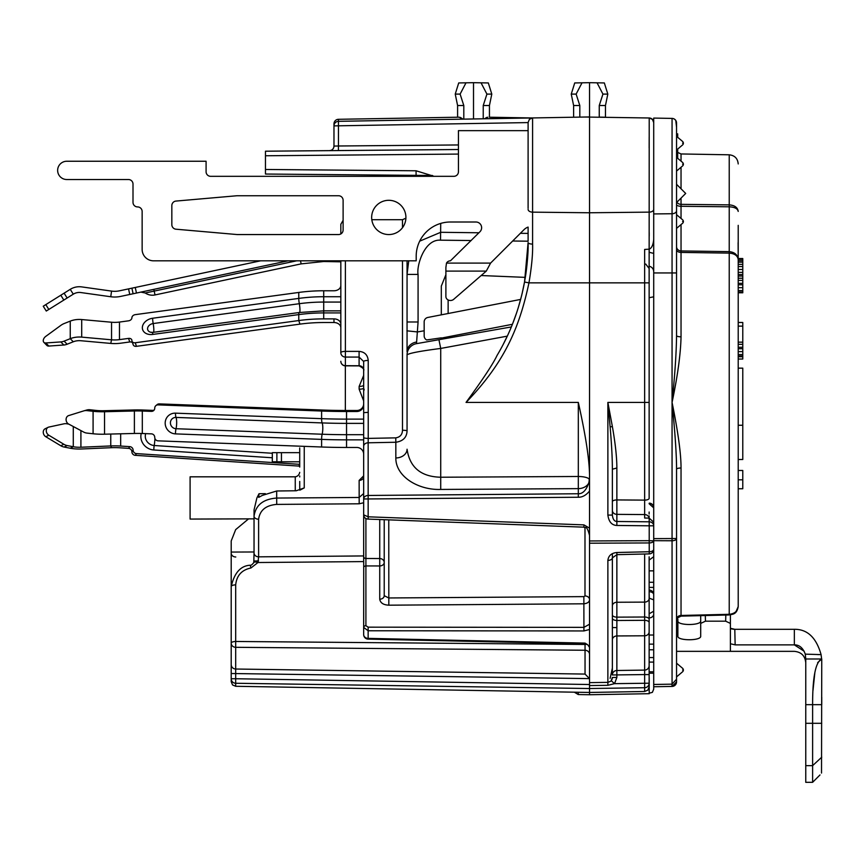 <?xml version="1.0" encoding="UTF-8"?>
<svg xmlns="http://www.w3.org/2000/svg" width="865" height="865" viewBox="0 0 865 865"><rect width="100%" height="100%" fill="white"/><g stroke="black" fill="none" stroke-linecap="round" stroke-linejoin="round"><path stroke-width="1.3" d="M340.832 342.205L340.832 312.362M340.832 289.57L340.832 262.084M340.832 261.825L323.705 261.511L323.705 260.819M340.832 282.563L340.832 268.291M345.394 260.819L345.394 351.385A4.563 1.276 180 0 0 340.832 352.661L340.832 260.819M340.832 233.95L340.832 224.284L343.113 220.326M304.253 446.351L304.253 487.892L296.295 490.758L276.681 490.996L276.681 498.056L359.137 497.462L363.668 493.547L363.668 464.927M363.668 557.557L363.668 555.935L258.613 556.844L258.613 519.205C259.9 510.199 265.933 505.268 276.724 504.403L359.18 503.798L359.137 480.41L363.668 475.837M265.339 493.656L259.035 493.72L258.711 497.375L262.333 495.407L276.681 490.996M254.04 551.978L231.204 552.065L231.204 612.215M248.32 519.076L235.669 529.618L231.204 540.96L231.204 552.065M254.04 518.849L190.095 519.076L190.095 476.82L295.257 476.82L295.268 490.769M259.035 493.72L256.894 497.948L254.04 509.961M281.449 452.654L281.449 461.791L276.887 461.791L276.887 452.654L276.887 461.791L272.313 461.791L272.313 452.654L299.723 452.654M281.449 461.791L299.723 461.791L299.723 464.375M299.723 467.068L299.723 464.592M299.723 475.988L299.723 476.939M299.723 465.986L299.723 447.962M299.723 481.448L299.755 490.163M304.253 487.892L300.317 489.958M250.915 568.002L257.965 562.52L258.613 556.844A4.563 3.957 180 0 1 254.04 552.876L253.802 562.553C252.212 564.629 251.023 565.515 250.255 565.223L250.915 568.002C241.735 569.916 236.664 575.539 235.691 584.87A4.563 1.719 180 0 0 231.204 586.589L231.204 681.717L232.544 684.939L235.691 686.28L589.53 692.454L589.53 694.736L649.183 693.698M231.204 565.591L231.204 557.32M231.204 635.018L231.204 638.359M585.054 650.037L585.043 644.457L235.691 641.473A4.563 1.719 180 0 0 231.204 643.192L231.204 648.307M231.204 649.788L231.204 673.208M365.906 518.481L365.906 565.926A2.281 1.752 180 0 0 363.722 567.278L363.668 627.428L368.155 630.769L583.918 630.942L589.53 629.493L589.53 635.764M363.722 567.278L363.7 561.59L257.965 562.52A4.563 1.589 21.6 0 0 253.813 562.531A4.563 1.589 21.6 0 0 253.759 562.834L254.04 561.017L258.538 560.909M363.668 558.401L363.668 559.298M363.668 560.26L363.7 561.59M359.18 503.798L363.668 502.76M254.04 552.876L254.04 516.21C255.651 505.128 263.198 499.073 276.681 498.056L276.724 504.403M254.061 510.296L254.04 516.21A4.563 2.995 0 0 0 258.613 519.205M254.04 517.302L254.04 514.372M676.549 136.465L676.549 137.275M676.549 138.8L676.549 140.865M676.549 149.418L676.549 150.023M676.549 146.455L676.549 145.471M676.549 154.143L676.549 152.316M676.549 164.685L676.549 165.247M676.549 215.969L676.549 174.925M676.549 182.385L676.549 184.31L685.686 193.446L676.549 202.583L676.549 204.529M676.549 208.292L676.549 335.62C676.365 352.963 674.873 375.226 672.062 402.42L672.062 538.549L653.713 538.625L653.713 272.951L672.062 272.951L672.062 402.42C677.684 375.713 680.679 353.85 681.036 336.82A4.563 1.211 180 0 1 676.549 335.62M676.549 223.884L676.549 225.938L676.549 223.884M676.549 227.473L676.549 228.284L676.549 227.473M676.549 217.515L676.549 219.407L676.549 217.515M682.604 141.449L676.549 136.356L676.549 122.971L676.549 210.779L676.549 166.253M738.115 242.643L738.213 259.608C737.672 254.829 734.677 252.169 729.227 251.639L729.227 253.121L681.036 252.418A4.563 2.757 180 0 1 676.549 249.661L676.549 272.951L672.062 272.951L672.062 118.408A4.563 4.563 0 0 1 676.549 122.971L676.549 127.22L675.77 120.43A4.563 4.563 0 0 0 674.83 119.402L673.543 118.678A4.563 4.563 0 0 0 672.062 118.408L653.713 118.083L653.713 272.951M682.615 223.246L676.549 228.392L676.549 246.73M676.549 248.093L676.549 249.617M682.615 162.512A2.281 2.281 0 0 1 683.393 164.22L682.572 164.22C682.626 161.852 682.626 161.852 682.572 164.22C682.626 166.588 682.626 166.588 682.572 164.22L683.393 164.22A2.281 2.281 0 0 1 682.604 165.929L676.549 171.065L676.549 184.31M676.549 179.185L676.549 172.557M676.549 136.356L676.549 142.292M676.549 144.055L676.549 147.634M676.549 144.952L676.549 146.553M681.004 615.783L681.036 615.469A4.563 3.914 0 0 0 676.549 619.394L676.549 620.519M676.549 620.692L677.436 617.967L681.004 616.129L729.26 614.961L729.227 614.301C734.699 613.75 737.694 611.112 738.213 606.397L738.213 259.619C737.672 255.716 734.677 253.553 729.227 253.121L729.227 614.301L681.036 615.469L681.036 468.008A4.563 1.211 -0 0 0 676.549 469.219L676.549 679.23L672.019 684.161L672.019 686.432L676.549 681.858A4.563 4.563 0 0 1 672.062 686.432L653.713 686.745L653.713 684.464L672.019 684.161M676.549 677.609L676.549 681.858A4.563 4.563 0 0 1 672.062 686.432M676.549 672.375L676.549 674.419M676.549 675.954L676.549 681.858M676.549 663.304L676.549 664.115M676.549 665.639L676.549 667.704M676.549 672.332L676.549 671.218M682.572 143.212C682.626 145.579 682.626 145.579 682.572 143.212C682.626 140.833 682.626 140.833 682.572 143.212L683.393 143.212L682.572 143.212M676.549 150.056L682.615 144.909M681.036 468.008C681.09 453.984 678.106 432.122 672.062 402.42C675.078 432.662 676.571 454.925 676.549 469.219M676.549 204.583A4.563 1.698 180 0 0 681.036 206.281L729.227 206.8C734.677 207.081 737.672 208.627 738.213 211.417C737.672 207.47 734.677 205.297 729.227 204.875L729.227 251.639L681.036 250.937L681.036 336.82M681.036 161.139L681.036 153.959L729.227 154.803L729.227 204.875L681.036 204.345L681.036 218.456M674.819 119.392L675.781 120.44M676.354 121.673L676.549 122.971M585.043 117.024L649.215 117.986L652.372 119.327L653.713 122.549A4.563 4.563 0 0 0 649.215 117.986L649.15 249.174C651.691 248.201 653.216 244.925 653.713 239.367M616.886 554.66L616.864 552.508C611.436 553.059 608.452 555.698 607.879 560.401A4.563 2.53 0 0 0 612.366 557.871L616.886 554.66L649.247 553.903L649.215 540.679L653.713 540.852L653.713 538.625L653.713 684.464M653.713 615.826L653.713 616.972M649.139 266.171L649.139 252.299M528.104 144.347L528.104 130.647L458.439 130.647L458.439 171.757A4.563 4.563 0 0 1 453.876 176.319L210.649 176.319A4.563 4.563 0 0 1 206.086 171.757L206.086 161.247L66.778 161.247A9.137 9.137 0 0 0 57.641 170.383A9.137 9.137 0 0 0 66.778 179.52L128.442 179.52A4.563 4.563 0 0 1 133.005 184.083L133.005 202.356A4.563 4.563 0 0 0 137.567 206.919A4.563 4.563 0 0 1 142.141 211.493L142.141 249.401A11.418 11.418 0 0 0 153.559 260.819L416.195 260.819L416.195 256.256A34.254 34.254 0 0 1 450.449 222.002L475.923 222.002A5.709 5.709 0 0 1 479.956 231.744L450.449 260.819A4.563 4.563 0 0 0 446.491 263.101L445.886 267.501L446.491 263.101L490.585 263.101L523.952 229.733A11.418 11.418 0 0 1 528.104 227.084L528.104 241.194L512.675 241.011M405.912 217.429A17.127 17.127 0 0 1 388.785 234.556A17.127 17.127 0 0 1 371.658 217.429A17.127 17.127 0 0 1 388.785 200.302A17.127 17.127 0 0 1 405.912 217.429M343.113 229.993L343.113 200.302A4.563 4.563 0 0 0 338.55 195.739L237.032 195.739L175.995 201.069A4.563 4.563 0 0 0 171.832 205.621L171.832 224.662A4.563 4.563 0 0 0 175.995 229.203L237.14 234.556L338.55 234.556A4.563 4.563 0 0 0 343.113 229.993M653.713 296.814L649.139 297.711M649.139 671.932L649.139 662.093L653.713 662.093M628.725 687.956L644.652 687.718L644.652 691.492L647.809 690.151L649.139 686.929L649.139 674.57L644.652 674.57L644.663 670.559M616.864 677.468L612.366 677.468L611.209 680.668L614.539 683.653L616.864 677.479L616.864 670.494L644.652 670.094A4.563 4.476 0 0 0 649.139 665.618L649.139 556.833M653.713 522.211L649.15 518.103L644.652 518.038L644.652 514.567L616.864 514.361L616.864 499.927L644.652 500.121A4.563 1.795 0 0 0 649.139 498.316L649.139 249.401M649.139 615.274L649.139 617.913A4.563 3.957 180 0 0 653.713 613.955M649.139 598.169L649.139 600.786L649.139 598.169L653.713 599.834M573.614 117.218L573.614 105.519L579.81 105.519L576.122 94.101L582.015 82.813L589.53 82.683L589.53 116.948L338.464 121.327L532.591 117.932L532.591 244.092C532.905 253.683 531.694 266.604 528.958 282.855L644.652 282.855L644.652 514.567A4.563 3.979 0 0 1 649.107 518.103L649.139 515.929M649.139 514.015L649.139 512.037M649.139 456.331L649.139 451.844M653.713 673.208L649.139 673.208L649.139 672.029M653.713 657.562L649.139 657.562L649.139 662.093M653.713 644.133L649.139 644.133L649.139 649.788L653.713 649.788M511.334 326.938L416.498 343.654L418.076 321.985L418.076 274.432C416.357 266.117 424.315 238.935 440.523 240.178L471.166 240.535M525.336 277.373L481.167 275.535M445.886 274.756L441.312 286.099L441.312 314.838M503.398 344.011L507.268 336.15L440.718 348.444C420.098 351.093 408.875 353.244 407.058 354.899A11.418 11.418 0 0 1 416.498 343.654L441.312 339.285L441.312 337.847L426.64 339.956A4.563 4.552 -101 0 1 424.174 335.901L424.164 321.942A4.563 4.552 -101 0 1 427.84 317.455L520.654 299.42M512.415 324.289L441.312 338.107M441.312 339.285L448.135 338.074L448.135 336.777M513.378 321.823L514.621 318.504M518.221 307.854L521.714 295.279M525.174 278.379A220.77 220.77 0 0 0 526.807 266.431M526.861 265.879A220.77 220.77 0 0 0 527.434 259.695M527.866 252.721A220.77 220.77 0 0 0 528.028 248.071M532.591 117.932L529.434 119.273L528.104 122.506L528.104 208.292M589.53 646.047L589.53 644.425M589.53 116.948L589.53 688.529L618.529 688.097M589.53 653.508L589.53 654.329A4.563 4.087 0 0 0 585.043 650.253L235.691 647.312L235.691 678.744L589.53 684.518M589.53 654.34L589.53 652.588L589.53 654.34M589.53 138.638L589.53 139.989M589.53 630.12L589.53 628.531M589.53 641.711L589.53 642.738M607.879 515.086C608.776 521.768 611.771 525.239 616.864 525.466L649.215 525.801L649.215 521.811L616.864 521.487C614.312 521.357 612.82 519.227 612.366 515.086L607.879 515.086L607.879 402.42L612.366 426.499C615.35 443.486 616.853 457.325 616.864 467.997L612.366 469.219L612.366 515.086M649.139 282.855L644.652 282.855L644.652 249.434L649.15 249.174M528.104 242.546C528.407 252.331 527.218 265.49 524.536 282.033C519.584 308.621 510.415 333.09 497.051 355.45C493.082 363.895 482.746 379.551 466.051 402.42C504.122 362.932 519.238 328.603 528.958 282.855L524.536 282.033L528.104 242.546A4.563 1.535 180 0 0 532.591 244.092M522.049 293.884L524.741 280.93M509.366 331.555L508.469 333.544M508.069 334.431L507.268 336.15M649.215 693.179L652.372 692.368L653.713 689.135L653.713 686.745M649.15 518.103L649.215 521.811A4.563 3.979 180 0 1 653.713 525.801L649.215 525.801L649.215 540.679L589.53 540.96L589.53 543.209L649.215 542.939A4.563 2.26 0 0 0 653.713 540.679L672.062 540.766L672.062 684.161M649.215 693.698L649.215 677.706M649.215 685.177L649.215 690.421M644.652 670.094L644.652 602.116L616.864 602.256L616.864 554.67M616.864 552.508L649.215 551.74A4.563 2.4 0 0 0 653.713 549.34A4.563 4.563 0 0 1 649.247 553.903M610.625 681.263L607.879 682.366L589.53 682.626M644.674 671.694L644.674 672.235M589.53 483.297L589.152 479.015A11.418 3.395 0 0 0 578.317 476.485L440.718 477.231C420.963 476.756 409.75 467.424 407.058 449.227A11.418 8.747 0 0 1 395.835 457.974L395.835 442.253C403.014 441.204 406.755 437.441 407.058 430.954A4.563 0.692 0 0 0 402.495 430.262L402.495 260.819M419.698 241.162L440.718 232.296L478.929 232.772M520.384 233.312L528.104 233.409M407.058 354.834L407.058 430.954M589.53 477.999C589.757 462.04 586.016 436.847 578.317 402.42L578.317 488.639L440.718 489.439C418.173 490.25 395.629 476.464 395.835 457.974M589.53 528.147L583.918 524.882L368.155 516.805L363.668 514.837L363.668 498.954A4.563 3.503 0 0 1 368.155 495.461L368.155 442.793L395.835 442.253L395.759 437.863C400.062 437.171 402.312 434.641 402.495 430.262M363.668 462.764L363.668 498.954L368.155 498.954L368.155 495.461L578.317 493.753L578.317 497.245C582.361 497.31 586.102 495.245 589.53 491.05M589.152 479.015A11.018 11.018 -90 0 1 588.665 483.232C586.146 490.347 582.696 493.861 578.317 493.753L578.317 488.639A11.418 8.747 180 0 0 588.665 483.232L589.53 483.513M589.53 535.424C586.589 524.06 585.324 528.731 583.875 527.163L583.918 524.882M584.989 527.369L584.989 595.942L583.864 596.623L388.763 597.964L384.222 595.704L384.222 519.692M583.875 527.163L368.112 519.087C365.387 518.903 363.906 517.486 363.668 514.837L363.668 556.541A2.281 1.968 180 0 0 365.906 558.498L379.735 558.541L379.735 519.519M384.222 562.466A4.563 3.925 0 0 0 379.735 558.541L379.735 565.959A4.563 3.503 0 0 0 384.222 562.466M589.53 626.476L589.53 624.206L583.918 627.363L368.155 627.168L365.906 625.676L365.906 565.926L379.735 565.959L379.735 599.207C380.362 602.927 383.39 604.927 388.818 605.186L583.918 603.802C587.562 603.37 589.433 601.964 589.53 599.607A4.563 3.665 180 0 0 584.989 595.942M388.763 519.854L388.818 605.186M384.222 595.704A4.563 3.503 0 0 1 379.735 599.207M363.668 612.917L363.668 634.553A4.563 3.828 0 0 0 368.155 638.381L585.043 643.106L587.67 644.706L589.53 647.334M363.668 616.745L363.668 615.404M586.967 644.284A4.563 1.719 0 0 1 585.043 644.457L585.043 643.82L368.133 639.127A4.563 4.563 0 0 1 363.668 634.553L363.668 627.428A2.281 1.752 180 0 1 365.906 625.676M363.668 556.541L363.668 560.725L363.668 556.541M363.668 461.715L363.668 463.791M363.668 498.954L363.668 361.494A4.563 1.049 0 0 1 368.231 360.446L368.231 438.393L395.759 437.863M340.832 352.661A4.563 4.422 0 0 0 345.394 357.072L345.384 365.852A4.563 4.563 0 0 1 340.832 361.289A4.563 4.422 0 0 0 345.394 365.7L359.094 365.733A4.563 4.422 180 0 1 363.668 370.144L363.668 370.263M363.668 376.307L363.668 370.198M363.668 369.906L363.668 368.144M363.668 375.399L359.137 386.428A4.563 1.276 0 0 0 363.668 385.152M363.668 439.853L346.541 439.853L346.541 447.464L356.812 447.464A6.855 6.747 180 0 1 363.668 454.212L363.668 444.491M363.668 465.597L363.668 463.9M363.668 400.928L359.137 389.185L359.137 386.428M345.384 365.852L359.105 365.884L359.094 357.072L345.394 357.072L345.394 351.385L359.094 351.385C364.598 351.85 367.636 354.866 368.231 360.446M128.561 320.829A3.428 2.573 161.6 0 0 131.912 317.736A3.428 2.573 161.6 0 1 128.561 320.829L119.478 322.061A22.836 14.586 0 0 1 111.553 322.234L81.71 319.553A17.127 10.942 180 0 0 70.249 321.11L64.107 323.564A11.418 7.45 135.6 0 0 60.799 325.413L45.802 336.355A4.563 2.984 -44.4 0 0 43.856 342.324A4.563 2.984 -44.4 0 0 45.802 342.962L60.799 341.924A11.418 7.45 135.6 0 0 64.107 341.134L70.249 338.68A17.127 10.942 0 0 1 81.71 337.123L111.553 339.804A22.836 14.586 180 0 0 119.478 339.631L128.561 338.399A3.428 2.573 161.6 0 1 131.815 339.956A3.428 2.573 161.6 0 1 131.912 340.583A3.428 2.573 -18.4 0 0 132.01 341.199A3.428 2.573 -18.4 0 0 135.264 342.756L136.454 346.324A3.428 2.573 161.6 0 1 133.199 344.767L132.01 341.199M340.832 285.504A6.855 5.277 0 0 1 333.976 290.77A6.855 5.277 0 0 0 340.832 285.504M260.603 260.819L135.264 287.461L136.454 293.051L120.668 296.403A28.545 28.545 0 0 1 110.763 296.749L80.91 292.554A11.418 11.418 0 0 0 73.276 294.176L46.277 311.043L43.25 306.21L70.249 289.332A17.127 17.127 0 0 1 81.71 286.899L111.553 291.094A22.836 22.836 0 0 0 119.478 290.813L135.264 287.461M131.912 288.175L133.102 293.754M288.056 260.819L136.454 293.051M340.832 332.895L340.832 324.159A6.855 5.277 0 0 0 333.976 318.882L323.705 318.882A119.9 76.596 180 0 0 298.771 320.558L135.264 342.756M131.912 317.736A3.428 2.573 -18.4 0 1 135.264 314.644L298.771 292.446A119.9 76.596 0 0 1 323.705 290.77L333.976 290.77M45.802 336.355L60.799 325.413M132.529 342.745A3.428 2.573 -18.4 0 0 129.75 341.967L120.668 343.2A28.545 18.241 0 0 1 110.763 343.416L80.91 340.734A11.418 7.298 180 0 0 73.276 341.772L67.135 344.227A11.418 7.45 135.6 0 1 63.826 345.016L48.829 346.054A4.563 2.984 135.6 0 1 46.883 345.416L43.856 342.324L46.883 345.416M340.832 327.803A6.855 5.277 0 0 0 333.976 322.526L323.705 322.526A114.191 72.941 180 0 0 299.96 324.126L136.454 346.324M153.494 332.29A6.855 1.092 82.3 0 0 153.829 329.911A6.855 1.092 -97.7 0 0 153.181 323.542A5.709 0.908 82.3 0 1 152.64 318.244L298.771 298.403A119.9 76.596 0 0 1 323.705 296.727L340.832 296.727M359.094 351.385L359.094 357.072L363.668 361.494M368.231 438.393A4.563 0.897 180 0 1 363.668 437.485L363.668 446.286A4.563 3.503 0 0 1 368.155 442.793L368.231 438.393M416.573 342.043A11.418 9.796 0 0 0 407.058 351.709L407.058 260.819L407.058 321.985L407.058 274.432L408.745 260.819M407.058 260.819L407.058 274.432L418.076 274.432M407.058 321.985L418.076 321.985M434.079 176.319L416.076 170.783L265.469 169.475L265.469 174.038L265.469 151.202L458.439 149.515L346.357 150.488M424.542 176.319L416.076 175.357L265.469 174.038M428.078 175.454L402.549 175.238L416.076 175.357L416.076 170.783M405.447 176.319A4.563 4.563 -89.5 0 0 403.382 175.325A4.563 4.563 -89.5 0 1 405.447 176.319A4.563 4.563 0 0 0 402.528 175.238L377.367 175.011M409.891 175.303L409.037 175.292M416.076 175.357L432.446 175.498M406.907 330.83L417.546 331.944L424.164 330.776M589.53 679.414L589.465 678.614L231.204 673.511L231.204 664.536A4.563 4.487 180 0 0 235.691 669.023L585.043 674.073L589.465 678.614L585.043 674.073L585.043 650.253M644.652 691.492L589.53 692.454L589.53 688.529L235.691 683.264A4.563 4.52 180 0 1 231.204 678.744L235.691 678.744L235.691 683.264L589.53 688.529L589.53 685.567L607.868 685.307L614.539 683.653L649.139 683.209A4.563 4.509 0 0 1 644.652 687.718L644.652 674.57L612.366 674.97L612.366 553.643M235.691 584.87L235.691 647.312A4.563 4.13 180 0 1 231.204 643.192M589.53 688.529L644.652 687.718M607.879 560.401L607.868 685.307M612.366 557.871L612.366 661.574M616.864 525.466L616.864 514.361A4.563 3.979 0 0 1 612.366 510.382L612.366 510.069M612.366 638.565L612.366 642.976M644.652 554.011L644.652 602.116A4.563 3.676 0 0 0 649.139 598.439L649.139 619.297A4.563 2.281 0 0 0 644.652 617.015L616.864 617.145L616.864 602.256A4.563 3.676 0 0 0 612.366 605.933M649.139 631.883A4.563 3.903 0 0 1 644.652 635.786L616.864 635.948L616.864 617.145A4.563 2.281 0 0 1 612.366 614.864M616.864 670.494L616.864 635.948L616.864 670.494A4.563 4.476 0 0 0 612.366 674.97M649.139 402.42L607.879 402.42L610.128 426.942C611.62 444.232 612.366 458.331 612.366 469.219L612.366 469.219M610.128 426.942L612.366 426.499M611.209 680.668L611.988 679.393M612.204 678.755L612.366 677.468M612.366 668.094L610.128 678.333M605.457 105.519L599.25 105.519L599.25 117.11L605.457 117.218L605.457 105.519L607.814 94.101L604.343 82.943L589.53 82.683M458.439 154.078L265.469 155.765L265.469 151.202L330.7 150.629M332.874 150.607L458.439 149.515M342.399 150.532L338.42 150.564L338.464 145.99L458.439 144.952M528.104 122.581L333.976 125.89A4.563 4.563 0 0 1 338.464 121.327L338.464 145.99L333.976 146.077A4.563 4.563 -90.5 0 1 330.971 150.369L329.457 150.64A4.563 4.563 -90.5 0 0 330.733 150.445A4.563 4.563 -90.5 0 1 329.457 150.64A4.563 4.563 0 0 0 333.976 146.077L333.976 123.868L333.976 146.077A4.563 4.563 -90.5 0 1 331.933 149.883A4.563 4.563 -90.5 0 0 333.976 146.077A4.563 4.563 -90.5 0 1 331.933 149.883A4.563 4.563 -90.5 0 0 333.976 146.077L333.717 147.591M330.787 150.629L333.695 150.607M649.183 136.93L649.15 147.98M334.452 123.868L333.976 123.868A4.563 4.563 0 0 1 338.464 119.305L457.596 117.218L457.596 105.519L463.802 105.519L460.115 94.101L465.997 82.813L473.512 82.683L473.512 118.97M473.512 82.683L488.325 82.943L491.796 94.101L489.439 105.519L489.439 117.218L531.521 117.954L489.439 117.218M483.232 118.797L483.232 105.519L486.919 94.101L481.037 82.813M599.25 105.519L602.937 94.101L607.814 94.101M602.937 94.101L597.055 82.813M579.81 105.519L579.81 117.11M462.31 118.7L460.321 117.402M338.431 121.327L338.464 119.305L459.239 117.197L462.743 119.154M457.596 117.218L459.239 117.197M463.802 105.519L463.802 119.143M457.596 105.519L455.239 94.101L458.71 82.943L465.997 82.813M486.714 117.402L484.735 118.7M484.649 118.775L487.795 117.197M483.232 105.519L489.439 105.519M486.919 94.101L491.796 94.101M455.239 94.101L460.115 94.101M573.614 105.519L571.246 94.101L574.728 82.943L582.015 82.813M571.246 94.101L576.122 94.101M490.585 263.101L486.292 271.102L453.682 299.333A4.563 3.957 0 0 1 448.708 300.198A4.563 3.957 0 0 1 445.886 296.544L445.886 267.501M649.139 570.868L653.713 570.846M649.139 635.018L653.713 635.018M649.139 671.802L653.713 671.802M649.215 266.171C652.318 267.123 653.821 269.242 653.713 272.54M649.215 232.631L649.215 236.069M649.215 249.163L649.215 252.299L653.713 253.402M682.572 670.051L683.393 670.051L682.572 670.04M676.549 676.895L682.615 671.748M738.213 252.245L738.213 225.354M738.213 545.22L738.213 501.159M738.213 479.815L742.776 479.815L742.776 470.474L738.213 470.474L738.213 459.51L742.776 459.51L742.776 368.155L738.213 368.155L738.213 359.029L742.776 359.029L742.776 322.483L738.213 322.483L738.213 292.792L742.776 292.792L742.776 258.538L738.213 258.538M738.202 606.646L735.65 612.431L730.395 614.961M649.139 613.782L653.713 611.22M649.139 591.725L649.301 598.169M649.247 590.103L649.301 591.725A4.563 2.941 0 0 1 653.713 594.666A4.563 4.563 0 0 0 649.247 590.092L649.139 590.092M653.713 556.714L649.139 560.077M653.713 507.863L649.139 503.754M649.139 503.408L649.301 503.408A4.563 4.293 0 0 1 653.713 507.701A4.563 4.563 0 0 0 649.291 503.138L649.301 503.765M742.776 479.815L742.776 488.747L738.213 488.747M738.213 425.256L742.776 425.256M738.213 262.181L742.776 262.181M738.213 264.366L742.776 264.366M738.213 260.722L742.776 260.722M738.213 259.262L742.776 259.262M738.213 292.067L742.776 292.067M738.213 290.608L742.776 290.608M738.213 287.688L742.776 287.688M738.213 284.78L742.776 284.78M738.213 283.32L742.776 283.32M738.213 280.401L742.776 280.401M738.213 278.216L742.776 278.216M738.213 276.032L742.776 276.032M738.213 274.573L742.776 274.573M738.213 272.389L742.776 272.389M738.213 269.469L742.776 269.469M738.213 266.561L742.776 266.561M738.213 356.737L742.776 356.737M738.213 356.012L742.776 356.012M738.213 354.553L742.776 354.553M738.213 351.633L742.776 351.633M738.213 348.725L742.776 348.725M738.213 347.265L742.776 347.265M738.213 344.346L742.776 344.346M738.213 342.162L742.776 342.162M738.213 326.127L742.776 326.127M364.197 389.964L363.668 388.125A4.563 1.049 -0 0 1 359.137 389.185M68.854 424.164L67.135 423.828A11.418 9.212 63.7 0 0 63.826 423.85L48.829 427.072A4.563 3.687 63.7 0 0 48.126 427.321A4.563 3.687 63.7 0 0 46.299 431.105A4.563 3.687 63.7 0 0 48.829 435.236L63.826 444.253A11.418 9.212 63.7 0 0 67.135 445.551L73.276 446.74A11.418 3.536 180 0 0 80.91 447.237L110.763 445.94A28.545 8.823 0 0 1 120.668 446.048L129.75 446.643L128.561 448.373A3.428 3.19 34.5 0 1 131.912 451.854A3.428 3.19 -145.5 0 0 135.264 455.325L298.771 466.073A119.9 37.076 180 0 0 299.723 466.138M128.561 448.373L119.478 447.778A22.836 7.061 180 0 0 111.553 447.692L81.71 448.989A17.127 5.298 0 0 1 70.249 448.232L64.107 447.043A11.418 9.212 63.7 0 1 60.799 445.756L45.802 436.728A4.563 3.687 -116.3 0 1 43.272 432.597A4.563 3.687 -116.3 0 1 45.099 428.813L48.126 427.321M129.75 446.643A3.428 3.19 -145.5 0 1 133.102 450.124A3.428 3.19 34.5 0 0 136.454 453.606L299.723 464.332M682.572 221.537C682.626 219.169 682.626 219.169 682.572 221.537C682.626 223.905 682.626 223.905 682.572 221.537L683.393 221.537L682.572 221.537M676.549 133.848L677.684 133.848L677.684 137.319M677.684 158.327L677.684 149.094M677.868 636.143C677.154 640.943 701.429 640.943 700.704 636.143L700.704 635.364L700.704 636.143C701.429 640.943 677.154 640.943 677.868 636.143L677.868 633.98L676.549 633.98M705.31 615.534L705.451 621.178L725.659 621.178L730.395 623.405L730.395 614.864L730.395 651.345L676.549 651.345M705.451 621.178L700.704 623.405L700.704 636.143L700.704 615.653M677.868 620.875C677.154 625.709 701.429 625.709 700.704 620.875M677.868 633.98L677.868 619.113L676.83 619.113M732.071 629.082L730.395 628.271L734.796 629.298L794.34 629.298C807.369 629.147 816.279 637.581 821.08 654.621L805.283 654.145L805.758 658.989L821.75 658.989L821.523 773.061C819.479 775.57 819.479 775.57 821.523 773.061C819.479 775.57 819.479 775.57 821.523 773.061M733.152 629.223L734.796 629.298L735.142 644.868L730.395 643.755M735.142 644.868L794.34 644.868L804.18 651.248M820.507 654.61L817.63 654.578M821.631 658.989L821.08 654.621C816.279 637.581 807.369 629.147 794.34 629.298L794.34 644.868C794.34 653.508 794.34 653.508 794.34 644.868C799.314 644.782 802.958 647.874 805.283 654.145M805.758 658.989L805.758 704.661L821.75 704.661L821.75 697.179M817.663 662.622L821.75 658.989C815.619 661.822 812.57 677.046 812.613 704.661L812.613 782.317L819.998 774.932M814.873 672.451L812.981 690.519M805.758 704.661L805.758 782.317L812.613 782.317M363.668 465.392L363.668 463.651M84.035 410.81L86.662 410.064A11.418 9.526 74.2 0 1 86.857 410.01A11.418 9.526 74.2 0 1 89.971 409.75L96.112 410.432A11.418 2.022 0 0 0 103.757 410.724L133.599 409.978A28.545 5.06 180 0 1 143.504 410.042L152.586 410.378L151.397 411.372A3.428 3.298 50.2 0 0 154.749 408.129A3.428 3.298 -129.8 0 1 158.1 404.885L321.607 411.037A119.9 21.247 0 0 0 346.541 411.502L356.812 411.502A6.855 6.747 180 0 0 363.668 404.766M346.541 447.464A119.9 21.247 180 0 1 321.607 447L158.1 440.847A3.428 3.298 -129.8 0 1 154.749 437.344A3.428 3.298 50.2 0 0 151.397 433.852L142.314 433.506A22.836 4.044 180 0 0 134.389 433.462L104.546 434.198A17.127 3.038 0 0 1 93.085 433.765L86.954 433.095A11.418 9.526 74.2 0 1 83.635 432.046L68.638 424.045A4.563 3.817 -105.8 0 1 66.086 419.547A4.563 3.817 -105.8 0 1 68.638 415.6L83.635 410.929A11.418 9.526 74.2 0 1 83.829 410.864A11.418 9.526 74.2 0 1 86.954 410.615L93.085 411.297L93.085 433.765M151.397 411.372L142.314 411.026A22.836 4.044 0 0 0 134.389 410.983L104.546 411.729A17.127 3.038 180 0 1 93.085 411.297L96.112 410.432M155.905 405.62L157.095 404.636A3.428 3.298 50.2 0 1 159.29 403.89L322.796 410.053A114.191 20.241 0 0 0 346.541 410.497L356.812 410.497A6.855 6.747 180 0 0 363.668 403.75M152.586 410.378A3.428 3.298 -129.8 0 0 154.132 410.064M676.549 210.779A4.563 2.952 180 0 1 672.062 213.731L653.713 213.936M676.549 246.698A4.563 4.239 180 0 0 681.036 250.937L681.036 224.619M676.938 202.194A4.563 3.644 180 0 0 681.036 204.345L681.036 198.096M681.036 167.302L681.036 188.797M528.104 209.352A4.563 2.8 180 0 0 532.591 212.152L589.53 212.768L649.215 212.13A4.563 2.8 180 0 0 653.713 209.319M612.366 501.722A4.563 1.795 0 0 1 616.864 499.927L616.864 467.976M616.864 642.035L616.864 665.52M578.263 692.26L578.263 694.541L589.53 694.736M438.933 339.696L440.718 348.444L440.718 489.439M578.317 402.42L466.051 402.42M440.718 223.408L440.523 240.178M368.155 518.546L368.155 498.954L578.317 497.245M583.918 630.942L583.864 596.623M368.133 639.127L368.155 627.168M345.351 365.852L345.351 410.497M235.777 556.995A4.563 3.86 0 0 1 231.204 553.135M402.495 227.711L402.495 219.71L371.809 219.71M48.829 309.454L45.802 304.61M63.826 300.079L60.799 295.235M67.135 298.014L64.107 293.17M70.249 289.332L73.276 294.176M111.553 291.094L110.763 296.749M129.75 294.468L128.561 288.888M153.829 289.353L154.197 291.094L145.277 292.997L140.854 292.111M296.641 260.819L154.197 291.094L155.019 294.943L301.15 263.879L300.501 260.819M323.705 290.77L323.705 310.903M340.832 302.069L323.705 302.069A117.305 74.931 0 0 0 299.312 303.702L153.181 323.542A5.741 4.325 161.6 0 0 147.731 327.64A5.741 4.325 161.6 0 0 150.553 332.225A5.741 4.325 161.6 0 0 152.954 332.409M340.832 312.925L323.705 312.925L323.705 310.859L299.193 312.514A5.709 0.908 -97.7 0 1 299.312 312.535M299.96 324.126L298.771 320.558L298.771 314.601A119.9 76.596 180 0 1 323.705 312.925L323.705 318.882M298.771 292.446L298.771 298.403A5.709 0.908 82.3 0 0 299.312 303.702A6.855 1.092 -97.7 0 1 299.452 312.579M152.64 334.441A5.709 0.908 -97.7 0 1 153.062 332.355L299.193 312.514A5.709 0.908 -97.7 0 0 298.771 314.601L152.64 334.441A10.531 7.926 161.6 0 1 142.347 327.738A10.531 7.926 161.6 0 1 152.64 318.244M119.478 322.061L119.478 339.631M111.553 322.234L111.553 339.804L110.763 343.416M81.71 319.553L81.71 337.123M70.249 321.11L70.249 338.68L73.276 341.772M48.829 346.054L45.802 342.962M63.826 345.016L60.799 341.924M67.135 344.227L64.107 341.134M129.75 341.967L128.561 338.399M333.976 322.526L333.976 318.882M150.553 332.225L153.062 332.355A5.709 0.908 -97.7 0 1 153.181 332.387M235.691 683.264L235.691 686.28M612.366 622.324L612.366 618.205A4.563 2.281 0 0 0 616.864 620.486L644.652 620.324A4.563 2.281 0 0 1 649.139 622.605M616.864 635.948A4.563 3.903 0 0 0 612.366 639.841L612.366 637.829M330.971 150.369A4.563 4.563 -90.5 0 0 333.976 146.077M486.292 271.102L445.886 271.102M448.135 299.95L448.135 313.519M676.549 538.549L672.062 538.549L672.062 540.766A4.563 2.227 180 0 0 676.549 538.549M368.198 412.367L363.668 412.648M70.249 448.232L73.276 446.74L73.276 426.521M120.668 446.048L120.668 433.798M141.244 433.473A13.267 12.337 34.5 0 0 153.829 449.984L272.313 457.769M111.553 447.692L110.763 445.94L110.763 434.046M80.91 447.237L80.91 430.597M67.135 445.551L64.107 447.043M63.826 444.253L60.799 445.756M48.829 435.236L45.802 436.728M131.912 451.854L133.102 450.124M135.264 455.325L136.454 453.606M153.829 449.984A5.709 1.125 93.8 0 1 154.197 445.507L272.313 453.271M145.698 433.635A9.126 8.488 34.5 0 0 154.197 445.507A12.564 2.487 -86.2 0 0 154.943 438.49M298.771 466.073L299.723 464.7M363.624 477.199L363.668 476.68A4.563 3.73 0 0 1 359.137 480.41M725.811 615.047L725.659 621.178M805.758 765.644L812.613 765.644L821.75 757.178M805.758 723.302L821.75 723.302M346.541 411.502L346.541 419.125L363.668 419.125M322.796 410.053L321.607 411.037L321.607 418.66A119.9 21.247 0 0 0 346.541 419.125L346.541 434.684L363.668 434.684M363.668 423.374L346.541 423.374A117.305 20.792 0 0 1 322.148 422.92L176.017 417.417A6.855 1.406 -87.8 0 1 176.665 422.531A6.855 1.406 92.2 0 1 176.017 428.716L322.148 434.23A6.855 1.406 -87.8 0 0 322.148 422.92A5.709 1.168 92.2 0 1 321.607 418.66L175.476 413.156A5.709 1.168 92.2 0 0 176.017 417.417A5.741 5.525 50.2 0 0 170.405 422.855A5.741 5.525 50.2 0 0 176.017 428.716A5.709 1.168 -87.8 0 0 175.476 433.884A10.531 10.131 50.2 0 1 165.183 423.126A10.531 10.131 50.2 0 1 175.476 413.156M175.476 433.884L321.607 439.388A119.9 21.247 180 0 0 346.541 439.853L346.541 434.684A117.305 20.792 180 0 1 322.148 434.23A5.709 1.168 -87.8 0 0 321.607 439.388L321.607 447M142.314 411.026L142.314 433.506M133.599 409.978L134.389 410.983L134.389 433.462M104.546 411.729L104.546 434.198M89.971 409.75L86.954 410.615M158.1 404.885L159.29 403.89M356.812 410.497L356.812 411.502M295.257 476.82C297.647 476.41 299.139 474.917 299.723 472.355M250.255 565.223C240.686 565.71 234.329 572.835 231.204 586.589M682.604 144.92A2.281 2.281 0 0 0 682.615 141.503M682.604 162.458L676.549 157.365M681.036 153.959L677.684 152.413M645.723 264.052L649.139 268.474M512.74 323.445L516.664 312.676M524.698 281.179L524.536 282.033M649.139 587.4L653.713 587.4M649.139 640.457L649.139 636.456M649.139 633.764L649.139 631.634M578.263 694.541L574.349 692.195M585.064 643.82L587.67 644.706M301.15 263.879L323.705 261.511M145.277 292.997A12.564 12.564 0 0 0 155.019 294.943M340.832 310.859L323.705 310.859M402.863 175.249L403.501 175.346M402.495 219.71L405.901 218.185M407.242 352.877L407.404 352.098M407.815 350.812L408.139 350.055M231.204 566.056L231.204 563.904M231.204 560.477L231.204 559.244M231.204 669.261L231.204 670.613M363.668 611.782L363.668 613.912M649.139 665.628L649.139 674.57M333.587 147.926L332.766 149.18M649.139 582.264L653.713 582.264M612.366 627.579L616.832 627.579M676.549 619.416L676.549 620.724M682.604 668.288L676.549 663.196M682.604 671.759A2.281 2.281 0 0 0 682.615 668.342M729.26 614.961C731.585 614.063 736.818 615.35 738.202 606.397M729.227 154.803C734.699 155.419 737.694 158.457 738.213 163.939M589.53 645.225L589.53 646.004M363.668 462.483L363.668 463.435M359.105 365.884C362.965 367.863 364.489 369.387 363.668 370.447L363.668 370.436M363.668 442.977L363.668 450.341M682.604 219.775L676.549 214.693M682.604 223.256A2.281 2.281 0 0 0 682.615 219.829M805.758 662.763C805.088 655.832 801.282 652.026 794.34 651.345L730.395 651.345M83.829 410.864L86.857 410.01"/></g></svg>
